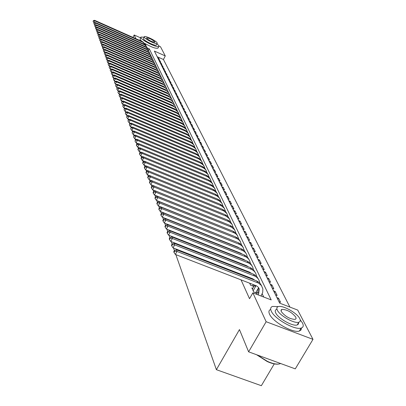 <?xml version="1.0" encoding="UTF-8"?>
<svg xmlns="http://www.w3.org/2000/svg" width="406" height="406" viewBox="0 0 406 406"><rect width="100%" height="100%" fill="white"/><g stroke="black" fill="none" stroke-linecap="round" stroke-linejoin="round"><path stroke-width="0.61" d="M274.354 363.751L261.347 385.7L216.388 369.678L175.844 254.633M158.964 46.051L160.487 46.731L165.267 55.911L154.387 51.075L279.693 303.165L297.73 310.088L312.985 339.355L266.143 321.719L252.862 292.868L271.203 299.907L149.281 48.806L147.261 47.913M289.894 307.078L163.44 59.504L165.267 55.911M266.143 321.719L248.614 351.824L295.274 368.871L312.985 339.355M252.852 288.301L251.847 287.915L253.735 291.995L256.739 293.147L256.181 291.95M249.644 283.149L250.603 285.225L253.577 286.372L253.029 285.2M246.508 276.369L246.848 277.105M243.448 269.751L243.752 270.406M240.459 263.281L240.722 263.859M237.53 256.957L237.764 257.465M234.673 250.776L234.876 251.212M231.877 244.732L232.049 245.102M229.146 238.819L229.283 239.124M224.574 227.812L223.934 227.558M158.345 59.037L158.736 58.266L159.467 59.728L158.467 59.286M159.558 61.489L159.954 60.707L160.695 62.189L159.69 61.742M160.791 63.97L161.192 63.184L161.943 64.686L160.928 64.239M162.045 66.482L162.446 65.696L163.207 67.218L162.187 66.767M163.313 69.035L163.719 68.244L164.491 69.786L163.461 69.335M164.597 71.623L165.009 70.827L165.79 72.39L164.755 71.938M165.902 74.247L166.313 73.445L167.11 75.034L166.064 74.577M167.226 76.912L167.642 76.1L168.444 77.713L167.399 77.252M168.566 79.612L168.987 78.794L169.804 80.434L168.749 79.972M169.931 82.352L170.353 81.53L171.18 83.189L170.119 82.728M171.312 85.128L171.738 84.306L172.58 85.991L171.51 85.524M172.712 87.95L173.144 87.123L173.996 88.833L172.92 88.361M174.138 90.817L174.57 89.98L175.438 91.715L174.352 91.243M175.585 93.72L176.016 92.878L176.899 94.639L175.803 94.167M177.052 96.674L177.488 95.826L178.381 97.613L177.28 97.135M178.538 99.668L178.98 98.815L179.888 100.627L178.777 100.15M180.051 102.708L180.497 101.85L181.416 103.692L180.3 103.21M181.583 105.793L182.035 104.931L182.969 106.803L181.842 106.316M183.142 108.93L183.598 108.062L184.547 109.965L183.416 109.473M184.725 112.117L185.187 111.239L186.151 113.172L185.009 112.68M186.334 115.355L186.796 114.472L187.78 116.436L186.628 115.938M187.968 118.643L188.435 117.75L189.429 119.745L188.272 119.252M189.632 121.983L190.099 121.084L191.114 123.114L189.942 122.612M191.317 125.378L191.794 124.475L192.82 126.535L191.642 126.033M193.033 128.829L193.51 127.92L194.555 130.011L193.373 129.509M194.778 132.336L195.261 131.422L196.321 133.549L195.129 133.041M196.55 135.898L197.037 134.98L198.118 137.142L196.91 136.629M198.351 139.527L198.844 138.598L199.94 140.796L198.727 140.283M200.183 143.211L200.681 142.278L201.797 144.516L200.574 143.998M202.046 146.962L202.548 146.018L203.685 148.297L202.452 147.774M203.944 150.773L204.451 149.824L205.603 152.143L204.36 151.621M205.872 154.656L206.385 153.701L207.557 156.056L206.304 155.528M207.831 158.604L208.349 157.64L209.547 160.04L208.283 159.507M209.831 162.623L210.354 161.649L211.572 164.09L210.298 163.557M211.866 166.709L212.389 165.734L213.632 168.216L212.348 167.683M213.932 170.875L214.464 169.886L215.728 172.418L214.434 171.88M216.038 175.113L216.576 174.118L217.865 176.691L216.555 176.153M218.184 179.427L218.727 178.427L220.037 181.051L218.722 180.503M220.372 183.822L220.92 182.812L222.255 185.486L220.925 184.938M222.595 188.298L223.153 187.283L224.508 190.003L223.168 189.455M224.863 192.86L225.426 191.835L226.807 194.611L225.457 194.058M227.172 197.509L227.741 196.479L229.151 199.305L227.786 198.747M229.527 202.249L230.1 201.209L231.542 204.086L230.161 203.528M231.927 207.075L232.506 206.025L233.973 208.963L232.587 208.4M234.379 212.003L234.962 210.942L236.459 213.937L235.059 213.368M236.871 217.022L237.464 215.956L238.992 219.012L237.576 218.438M239.418 222.143L240.017 221.067L241.575 224.183L240.144 223.61M242.017 227.365L242.621 226.284L244.209 229.461L242.768 228.882M244.666 232.699L245.28 231.603L246.899 234.851L245.442 234.267M247.371 238.139L247.99 237.033L249.644 240.347L248.173 239.758M250.126 243.691L250.756 242.58L252.446 245.96L250.964 245.371M252.948 249.36L253.583 248.239L255.308 251.69L253.811 251.096M255.826 255.151L256.47 254.019L258.231 257.546L256.719 256.947M258.764 261.063L259.414 259.921L261.215 263.524L259.688 262.926M261.768 267.107L262.428 265.955L264.265 269.635L262.723 269.031M264.839 273.284L265.504 272.116L267.387 275.882L265.828 275.273M267.975 279.592L268.65 278.42L270.574 282.266L269 281.657M271.183 286.047L271.868 284.86L273.832 288.798L272.243 288.179M274.461 292.645L275.156 291.447L277.166 295.477L275.562 294.852M277.821 299.395L278.521 298.187L280.576 302.308L278.958 301.683M163.44 59.504L157.198 56.738M157.741 57.825L158.736 58.266M158.954 60.266L159.954 60.707M160.182 62.737L161.192 63.184M161.431 65.249L162.446 65.696M162.694 67.792L163.719 68.244M163.978 70.37L165.009 70.827M165.278 72.989L166.313 73.445M166.597 75.643L167.642 76.1M167.937 78.338L168.987 78.794M169.292 81.068L170.353 81.53M170.672 83.839L171.738 84.306M172.068 86.651L173.144 87.123M173.489 89.508L174.57 89.98M174.93 92.406L176.016 92.878M176.392 95.349L177.488 95.826M177.874 98.333L178.98 98.815M179.386 101.368L180.497 101.85M180.914 104.449L182.035 104.931M182.467 107.575L183.598 108.062M184.05 110.752L185.187 111.239M185.654 113.979L186.796 114.472M187.283 117.258L188.435 117.75M188.937 120.587L190.099 121.084M190.622 123.972L191.794 124.475M192.332 127.418L193.51 127.92M194.068 130.915L195.261 131.422M195.839 134.467L197.037 134.98M197.636 138.086L198.844 138.598M199.463 141.76L200.681 142.278M201.32 145.5L202.548 146.018M203.213 149.306L204.451 149.824M205.137 153.174L206.385 153.701M207.09 157.112L208.349 157.64M209.085 161.121L210.354 161.649M211.11 165.196L212.389 165.734M213.175 169.353L214.464 169.886M215.276 173.58L216.576 174.118M217.418 177.884L218.727 178.427M219.595 182.269L220.92 182.812M221.818 186.735L223.153 187.283M224.076 191.282L225.426 191.835M226.386 195.92L227.741 196.479M228.73 200.645L230.1 201.209M231.126 205.461L232.506 206.025M233.567 210.374L234.962 210.942M236.059 215.383L237.464 215.956M238.596 220.494L240.017 221.067M241.189 225.706L242.621 226.284M243.833 231.024L245.28 231.603M246.528 236.449L247.99 237.033M249.284 241.991L250.756 242.58M252.096 247.645L253.583 248.239M254.968 253.42L256.47 254.019M257.896 259.322L259.414 259.921M260.896 265.351L262.428 265.955M263.956 271.512L265.504 272.116M267.087 277.811L268.65 278.42M270.289 284.246L271.868 284.86M273.563 290.833L275.156 291.447M276.907 297.568L278.521 298.187M221.133 235.632L221.27 235.937M223.782 241.524L223.95 241.895M226.497 247.548L226.69 247.985M229.268 253.709L229.497 254.217M232.105 260.013L232.364 260.591M235.008 266.463L235.302 267.112M237.977 273.06L238.307 273.791M241.017 279.815L249.523 298.704L252.862 292.868M263.727 297.04L262.215 293.848M174.407 250.563L173.519 248.046M172.108 244.031L171.256 241.616M169.86 237.652L169.043 235.333M167.663 231.425L166.876 229.197M165.516 225.335L164.765 223.198M163.42 219.392L162.699 217.342M161.375 213.576L160.68 211.607M159.37 207.892L158.705 206.004M157.411 202.335L156.772 200.523M155.493 196.895L154.884 195.159M153.62 191.576L153.032 189.912M151.783 186.369L151.225 184.776M149.987 181.274L149.449 179.741M148.231 176.285L147.713 174.819M146.51 171.398L146.013 169.992M144.82 166.607L144.348 165.262M143.166 161.918L142.714 160.629M141.547 157.32L141.115 156.092M139.958 152.818L139.547 151.641M138.405 148.403L138.004 147.271M136.878 144.069L136.497 142.993M135.381 139.821L135.02 138.796M133.914 135.66L133.569 134.675M132.473 131.569L132.143 130.63M131.062 127.56L130.742 126.667M129.671 123.627L129.372 122.769M128.311 119.76L128.022 118.948M126.971 115.969L126.702 115.192M125.662 112.244L125.403 111.508M124.373 108.585L124.124 107.884M123.104 104.992L122.871 104.327M121.861 101.459L121.638 100.835M120.638 97.993L120.43 97.399M183.375 122.993L181.944 120.785L179.726 119.278L120.907 94.146L119.45 94.562L119.115 95.801L119.567 94.897L119.237 94.019M118.258 91.233L118.07 90.705M117.095 87.94L116.918 87.442M115.954 84.702L115.847 84.255M132.975 37.408L134.178 34.987L140.517 37.819M248.614 351.824L239.454 329.586L216.388 369.678M135.888 38.702L134.178 34.987M148.464 50.43L149.281 48.806M94.151 22.848L93.096 21.559L93.375 20.589L93.096 21.559M93.375 20.589L94.573 20.3L142.8 41.782L145.795 44.843M94.573 20.3L94.771 20.853L143.079 42.366L146.297 46.056M93.456 20.807L94.771 20.853L93.867 22.726M144.003 37.195L140.897 37.063L140.918 37.682C141.917 40.585 157.99 48.35 158.878 46.365L158.842 45.685L157.005 43.797M140.831 37.185L140.024 39.468L141.775 41.326M156.422 44.949L156.371 45.051C155.731 46.482 144.181 40.904 143.44 38.809L144.196 36.804M157.173 42.934C156.32 40.808 144.876 35.297 144.242 36.713L144.262 37.164C145.008 39.25 156.564 44.833 157.198 43.417L157.173 42.934M146.561 38.194C149.383 40.666 152.164 42.006 154.899 42.219L154.884 41.909C152.042 39.433 149.266 38.098 146.551 37.9L146.561 38.194M145.069 43.569C151.697 47.258 156 48.786 157.98 48.141L158.056 47.994M278.313 306.616L272.492 306.439C270.579 307.154 270.173 308.717 271.269 311.133C274.354 318.756 294.913 330.433 301.14 328.068C303.358 327.363 303.805 325.673 302.48 323.009L300.217 319.816M270.706 309.428C268.843 310.164 268.452 311.732 269.528 314.127C272.583 321.78 293.122 333.453 299.364 331.057L301.074 329.931L301.425 327.977M298.527 322.288L298.496 323.998L297.192 324.967C292.746 326.693 277.953 318.329 275.674 312.813C274.862 311.047 275.161 309.905 276.567 309.392L276.872 308.87M281.333 309.682L281.647 309.768M299.76 318.629C297.167 312.98 282.439 304.825 278.161 306.662C276.76 307.164 276.466 308.296 277.283 310.057C279.577 315.553 294.386 323.922 298.821 322.217C300.384 321.714 300.699 320.517 299.76 318.629M281.302 311.59C285.266 316.533 289.899 319.136 295.192 319.405L296.086 318.588L295.786 317.116C291.716 312.143 287.083 309.56 281.876 309.377L281.038 310.174L281.302 311.59M257.191 354.956L267.488 361.401C272.903 363.806 277.044 364.598 279.912 363.786L280.582 363.502M280.328 363.411L280.028 363.588M278.617 364.055C275.775 364.502 271.984 363.664 267.244 361.543L256.582 354.732M148.094 49.618L145.059 46.517L96.181 24.802L94.963 25.091L94.679 26.08L94.963 25.091L93.882 23.802L94.167 22.822L93.882 23.802M94.167 22.822L95.369 22.533L143.922 44.132L146.936 47.213M95.369 22.533L95.572 23.096L144.521 44.878L146.404 46.416L147.444 48.446M94.243 23.051L95.572 23.096L94.664 24.979M149.266 52.054L146.211 48.938L96.998 27.095L95.775 27.395L95.486 28.39L95.775 27.395L94.679 26.08M96.181 24.802L96.384 25.37L145.663 47.274L147.556 48.821L148.606 50.867M95.045 25.324L96.384 25.37L95.466 27.263M96.608 29.724L95.486 28.39M96.998 27.095L97.207 27.679L146.82 49.699L148.728 51.257L149.784 53.328M95.857 27.628L97.207 27.679L96.283 29.582M97.465 32.089L96.308 30.729L96.598 29.729L96.308 30.729M96.598 29.729L97.831 29.43L147.378 51.389L150.453 54.531M97.831 29.43L98.039 30.014L147.997 52.161L149.915 53.729L150.981 55.82M96.684 29.963L98.039 30.014L97.11 31.932M98.333 34.49L97.141 33.109L97.435 32.099L97.141 33.109M97.435 32.099L98.673 31.795L148.56 53.876L151.661 57.038M98.673 31.795L98.886 32.389L149.19 54.658L151.118 56.231L152.194 58.347M97.516 32.338L98.886 32.389L97.947 34.317M99.211 36.921L97.988 35.52L98.282 34.5L97.988 35.52M98.282 34.5L99.526 34.19L149.763 56.398L152.884 59.581M99.526 34.19L99.744 34.799L150.398 57.195L152.341 58.774L153.422 60.91M98.364 34.743L99.744 34.799L98.8 36.738M100.104 39.392L98.846 37.966L99.14 36.941L98.846 37.966M99.14 36.941L100.399 36.626L150.986 58.961L154.128 62.164M100.399 36.626L100.617 37.24L151.626 59.763L153.58 61.357L154.671 63.509M99.226 37.185L100.617 37.24L99.663 39.194M101.013 41.899L99.719 40.453L100.013 39.412L99.719 40.453M100.013 39.412L101.277 39.098L152.22 61.555L155.386 64.782M101.277 39.098L101.5 39.722L152.869 62.372L154.838 63.97L155.94 66.148M100.099 39.666L101.5 39.722L100.541 41.691M101.931 44.442L100.602 42.97L100.896 41.925L100.602 42.97M100.896 41.925L102.17 41.605L153.478 64.194L156.665 67.442M102.17 41.605L102.398 42.239L154.133 65.016L156.112 66.63L157.224 68.827M100.987 42.178L102.398 42.239L101.429 44.218M102.87 47.025L101.495 45.533L101.794 44.477L101.495 45.533M101.794 44.477L103.078 44.152L154.752 66.868L157.959 70.136M103.078 44.152L103.307 44.792L155.412 67.7L157.411 69.324L158.528 71.547M101.886 44.731L103.307 44.792L102.332 46.786M103.819 49.644L102.408 48.131L102.708 47.066L102.408 48.131M102.708 47.066L104.002 46.736L156.046 69.583L159.279 72.877M104.002 46.736L104.235 47.385L156.711 70.426L158.726 72.06L159.852 74.303M102.799 47.324L104.235 47.385L103.251 49.395M104.784 52.308L104.18 52.044L103.332 50.765L103.637 49.694L103.332 50.765M103.637 49.694L104.936 49.359L157.361 72.334L160.614 75.653M104.936 49.359L105.174 50.019L158.035 73.197L160.06 74.836L161.197 77.104M103.728 49.958L105.174 50.019L104.18 52.044M105.763 55.008L105.124 54.734L104.271 53.445L104.575 52.359L104.271 53.445M104.575 52.359L105.885 52.024L158.69 75.135L161.969 78.475M105.885 52.024L106.128 52.694L159.375 76.003L161.41 77.653L162.562 79.952M104.672 52.628L106.128 52.694L105.124 54.734M106.758 57.753L106.088 57.459L105.225 56.165L105.53 55.069L105.225 56.165M105.53 55.069L106.849 54.729L160.045 77.972L163.349 81.342M106.849 54.729L107.093 55.409L160.735 78.855L162.786 80.515L163.948 82.839M105.626 55.343L107.093 55.409L106.088 57.459M107.773 60.545L107.062 60.235L106.194 58.926L106.499 57.825L106.194 58.926M106.499 57.825L107.829 57.474L161.421 80.855L164.745 84.25M107.829 57.474L108.077 58.17L162.116 81.748L164.186 83.423L165.354 85.767M106.6 58.099L108.077 58.17L107.062 60.235M108.798 63.377L108.052 63.052L107.174 61.732L107.489 60.621L107.174 61.732M107.489 60.621L108.828 60.266L162.816 83.783L166.166 87.199M108.828 60.266L109.077 60.971L163.522 84.692L165.602 86.371L166.785 88.747M107.585 60.9L109.077 60.971L108.052 63.052M109.843 66.254L109.057 65.914L108.174 64.584L108.488 63.458L108.174 64.584M108.488 63.458L109.838 63.103L164.232 86.757L167.607 90.198M109.838 63.103L110.092 63.818L164.943 87.676L167.044 89.371L168.236 91.771M108.59 63.747L110.092 63.818L109.057 65.914M110.909 69.177L110.082 68.822L109.189 67.482L109.503 66.345L109.189 67.482M109.503 66.345L110.863 65.98L165.668 89.782L169.074 93.248M110.863 65.98L111.122 66.711L166.394 90.711L168.505 92.416L169.708 94.842M109.605 66.635L111.122 66.711L110.082 68.822M111.985 72.151L111.117 71.776L110.224 70.421L110.539 69.279L110.224 70.421M110.539 69.279L111.909 68.908L167.135 92.847L170.561 96.344M111.909 68.908L112.173 69.649L167.861 93.796L169.992 95.506L171.205 97.963M110.64 69.573L112.173 69.649L111.117 71.776M113.086 75.171L112.173 74.775L111.269 73.415L111.589 72.258L111.269 73.415M111.589 72.258L112.969 71.882L168.617 95.968L172.073 99.485M112.969 71.882L113.238 72.633L169.358 96.927L171.505 98.648L172.728 101.135M111.696 72.557L113.238 72.633L112.173 74.775M114.203 78.241L113.249 77.83L112.335 76.455L112.655 75.288L112.335 76.455M112.655 75.288L114.045 74.907L170.129 99.135L173.611 102.682M114.045 74.907L114.319 75.673L170.875 100.109L173.037 101.84L174.27 104.357M112.766 75.592L114.319 75.673L113.249 77.83M115.34 81.362L114.34 80.931L113.421 79.546L113.741 78.368L113.421 79.546M113.741 78.368L115.142 77.982L171.662 102.358L175.174 105.93M115.142 77.982L115.421 78.759L172.418 103.342L174.595 105.088L175.844 107.631M113.853 78.678L115.421 78.759L114.34 80.931M116.492 84.534L115.446 84.088L114.522 82.687L114.847 81.494L114.522 82.687M114.847 81.494L116.258 81.109L173.22 105.631L176.757 109.229M116.258 81.109L116.537 81.895L173.986 106.631L176.184 108.387L177.437 110.96M114.959 81.814L116.537 81.895L115.446 84.088M117.669 87.762L116.578 87.295L115.639 85.884L115.969 84.681L115.639 85.884M115.969 84.681L117.39 84.286L174.808 108.955L176.97 110.427L178.371 112.584M117.39 84.286L117.679 85.087L175.585 109.97L177.792 111.741L179.061 114.345M116.08 85.001L117.679 85.087L116.578 87.295M118.867 91.045L117.725 90.553L116.781 89.132L117.111 87.919L116.781 89.132M117.111 87.919L118.542 87.518L176.417 112.34L178.599 113.822L180.01 115.994M118.542 87.518L118.836 88.335L177.204 113.37L179.432 115.147L180.711 117.786M117.222 88.244L118.836 88.335L117.725 90.553M120.08 94.38L118.892 93.872L117.938 92.436L118.268 91.213L117.938 92.436M118.268 91.213L119.714 90.802L178.412 115.938L180.518 117.552L181.68 119.465M119.714 90.802L120.009 91.634L178.853 116.826L181.096 118.613L182.39 121.287M118.385 91.543L120.009 91.634L118.892 93.872M121.318 97.78L120.074 97.247L119.115 95.801M120.907 94.146L121.206 94.994L180.528 120.338L182.791 122.14L184.096 124.845M119.567 94.897L121.206 94.994L120.074 97.247M122.582 101.236L121.282 100.683L120.318 99.221L120.653 97.968L120.318 99.221M120.653 97.968L122.12 97.552L181.421 122.835L183.659 124.353L185.1 126.576M122.12 97.552L122.429 98.409L182.238 123.911L184.517 125.728L185.831 128.463M120.775 98.313L122.429 98.409L121.282 100.683M123.866 104.748L122.516 104.175L121.536 102.703L121.876 101.439L121.536 102.703M121.876 101.439L123.353 101.013L183.147 126.454L185.405 127.981L186.856 130.225M123.353 101.013L123.668 101.886L183.969 127.55L186.268 129.377L187.597 132.148M121.998 101.789L123.668 101.886L122.516 104.175M125.175 108.331L123.764 107.732L122.779 106.245L123.119 104.966L122.779 106.245M123.119 104.966L124.612 104.535L184.897 130.138L187.176 131.676L188.643 133.939M124.612 104.535L124.926 105.423L185.735 131.25L188.049 133.087L189.394 135.893M123.241 105.321L124.926 105.423L123.764 107.732M126.505 111.975L125.038 111.356L124.043 109.853L124.383 108.559L124.043 109.853M124.383 108.559L125.89 108.118L186.684 133.884L188.983 135.437L190.46 137.715M125.89 108.118L126.215 109.026L187.531 135.01L189.866 136.863L191.221 139.71M124.51 108.925L126.215 109.026L125.038 111.356M127.86 115.685L126.332 115.04L125.332 113.528L125.672 112.218L125.332 113.528M125.672 112.218L127.19 111.772L188.501 137.695L190.82 139.263L192.307 141.562M127.19 111.772L127.52 112.695L189.358 138.842L191.713 140.704L193.083 143.592M125.804 112.589L127.52 112.695L126.332 115.04M129.24 119.46L127.651 118.791L126.642 117.263L126.987 115.943L126.642 117.263M126.987 115.943L128.519 115.487L190.353 141.577L192.693 143.156L194.19 145.475M128.519 115.487L128.854 116.431L191.221 142.745L193.591 144.617L194.976 147.54M127.119 116.319L128.854 116.431L127.651 118.791M130.651 123.307L128.996 122.612L127.976 121.069L128.321 119.734L127.976 121.069M128.321 119.734L129.869 119.273L192.236 145.531L194.596 147.119L196.103 149.459M129.869 119.273L130.209 120.232L193.119 146.713L195.509 148.601L196.905 151.565M128.458 120.12L130.209 120.232L128.996 122.612M132.082 127.225L130.367 126.51L129.336 124.952L129.687 123.597L129.336 124.952M129.687 123.597L131.239 123.13L194.149 149.55L196.534 151.159L198.057 153.519M131.239 123.13L131.59 124.104L195.047 150.758L197.458 152.656L198.869 155.66M129.824 123.987L131.59 124.104L130.367 126.51M133.549 131.219L131.762 130.473L130.717 128.9L131.072 127.535L130.717 128.9M131.072 127.535L132.64 127.058L196.103 153.651L198.509 155.265L200.041 157.65M132.64 127.058L132.995 128.052L197.011 154.874L199.442 156.787L200.868 159.832M131.214 127.931L132.995 128.052L131.762 130.473M135.041 135.289L133.183 134.513L132.133 132.924L132.488 131.544L132.133 132.924M132.488 131.544L134.071 131.062L198.092 157.822L200.518 159.451L202.066 161.857M134.071 131.062L134.432 132.072L199.011 159.066L201.462 160.994L202.904 164.08M132.63 131.95L134.432 132.072L133.183 134.513M136.558 139.436L134.63 138.634L133.569 137.03L133.924 135.629L133.569 137.03M133.924 135.629L135.523 135.137L200.117 162.075L202.569 163.719L204.127 166.14M135.523 135.137L135.893 136.172L201.051 163.339L203.523 165.283L204.979 168.414M134.071 136.046L135.893 136.172L134.63 138.634M138.111 143.663L136.106 142.831L135.036 141.212L135.396 139.796L135.036 141.212M135.396 139.796L137.005 139.294L202.183 166.404L204.654 168.064L206.223 170.51M137.005 139.294L137.38 140.349L203.127 167.693L205.619 169.647L207.09 172.824M135.543 140.217L137.38 140.349L136.106 142.831M139.689 147.972L137.614 147.109L136.528 145.475L137.045 144.475L136.893 144.044L136.375 145.043L136.528 145.475M136.893 144.044L138.517 143.531L204.284 170.819L206.786 172.494L208.364 174.961M138.517 143.531L138.898 144.607L205.243 172.129L207.76 174.098L209.242 177.32M137.045 144.475L138.898 144.607L137.614 147.109M141.303 152.367L139.146 151.474L138.05 149.824L138.573 148.809L138.416 148.373L137.898 149.383L138.05 149.824M138.416 148.373L140.06 147.855L206.431 175.321L208.953 177.006L210.547 179.498M140.06 147.855L140.446 148.946L207.405 176.651L210.217 178.995L211.44 181.903M138.573 148.809L140.446 148.946L139.146 151.474M142.953 156.848L140.709 155.924L139.608 154.255L140.131 153.235L139.974 152.788L139.451 153.808L139.608 154.255M139.974 152.788L141.628 152.26L208.613 179.904L211.161 181.609L212.769 184.121M141.628 152.26L142.029 153.377L209.603 181.264L212.16 183.258L213.678 186.577M140.131 153.235L142.029 153.377L140.709 155.924M144.632 161.421L142.308 160.466L141.192 158.776L141.724 157.751L141.562 157.295L141.029 158.32L141.192 158.776M141.562 157.295L143.232 156.757L210.841 184.583L213.419 186.298L215.038 188.836M143.232 156.757L143.638 157.893L211.846 185.963L214.429 187.973L215.956 191.343M141.724 157.751L143.638 157.893L142.308 160.466M146.348 166.084L143.937 165.095L142.81 163.39L143.348 162.354L143.181 161.892L142.648 162.928L142.81 163.39M143.181 161.892L144.866 161.344L213.114 189.353L215.718 191.084L217.347 193.642M144.866 161.344L145.282 162.501L214.135 190.759L217.022 193.154L218.286 196.2M143.348 162.354L145.282 162.501L143.937 165.095M148.104 170.845L145.597 169.825L144.46 168.099L145.003 167.054L144.835 166.582L144.292 167.627L144.46 168.099M144.835 166.582L146.536 166.024L215.434 194.215L218.063 195.961L219.707 198.549M146.536 166.024L146.957 167.206L216.469 195.646L219.098 197.686L220.088 199.27L220.656 201.158M145.003 167.054L146.957 167.206L145.597 169.825M149.895 175.702L147.297 174.646L146.145 172.905L146.693 171.85L146.52 171.368L145.972 172.423L146.145 172.905M146.52 171.368L148.241 170.799L217.799 199.179L220.453 200.94L222.112 203.553M148.241 170.799L148.672 172.007L218.849 200.64L221.788 203.066L223.082 206.218M146.693 171.85L148.672 172.007L147.297 174.646M151.722 180.665L149.027 179.574L147.865 177.813L148.418 176.747L148.246 176.255L147.688 177.32L147.865 177.813M148.246 176.255L149.976 175.676L220.209 204.243L222.894 206.025L224.564 208.659M149.976 175.676L150.418 176.909L221.28 205.73L224.249 208.176L225.548 211.379M148.418 176.747L150.418 176.909L149.027 179.574M222.255 213.505L150.799 184.603L149.621 182.822L150.184 181.751L150.002 181.243L149.444 182.319L149.621 182.822M150.002 181.243L151.753 180.655L222.676 209.415L225.386 211.206L227.071 213.871M151.753 180.655L152.204 181.913L223.762 210.927L226.756 213.394L228.07 216.652M150.184 181.751L152.204 181.913L150.799 184.603M225.086 219.007L152.6 189.739L151.413 187.942L151.981 186.856L151.798 186.339L151.23 187.425L151.413 187.942M151.798 186.339L153.57 185.74L225.188 214.693L227.928 216.499L229.629 219.189M153.57 185.74L154.026 187.029L226.289 216.236L229.314 218.717L230.644 222.031M151.981 186.856L154.026 187.029L152.6 189.739M227.873 224.579L154.447 194.987L153.245 193.17L153.823 192.074L153.635 191.546L153.062 192.642L153.245 193.17M153.635 191.546L155.417 190.932L227.756 220.082L230.527 221.904L232.242 224.619M155.417 190.932L155.889 192.251L228.877 221.651L231.927 224.153L233.272 227.527M153.823 192.074L155.889 192.251L154.447 194.987M230.669 230.253L156.335 200.346L155.117 198.509L155.701 197.407L155.513 196.869L154.93 197.971L155.117 198.509M155.513 196.869L157.31 196.24L230.38 225.584L233.176 227.426L234.907 230.172M157.31 196.24L157.792 197.585L231.516 227.187L234.597 229.71L235.957 233.14M155.701 197.407L157.792 197.585L156.335 200.346M233.506 236.038L158.259 205.827L157.031 203.969L157.619 202.853L157.426 202.305L156.838 203.416L157.031 203.969M157.426 202.305L159.248 201.665L233.059 231.207L235.886 233.064L237.632 235.835M159.248 201.665L159.736 203.041L234.216 232.841L235.952 233.927L237.322 235.378L238.698 238.875M157.619 202.853L159.736 203.041L158.259 205.827M235.987 251.649L236.15 251.36M238.972 252.471L238.809 252.76M237.028 247.071L237.145 246.818M238.129 247.508L238.195 247.254M236.383 241.946L160.233 211.43L158.99 209.552L159.583 208.425L159.385 207.862L158.792 208.988L158.99 209.552M159.385 207.862L161.223 207.212L235.795 236.952L238.657 238.829L240.413 241.626M161.223 207.212L161.725 208.618L236.972 238.616L238.723 239.713L240.113 241.174L241.499 244.732M159.583 208.425L161.725 208.618L160.233 211.43M238.692 257.825L238.88 257.49M241.732 258.607L241.54 258.947M239.768 253.141L239.916 252.842M240.915 253.593L241.002 253.288M239.312 247.975L237.759 247.061L162.248 217.159L160.989 215.256L161.593 214.119L161.39 213.546L160.786 214.683L160.989 215.256M161.39 213.546L163.248 212.881L238.591 242.818L241.484 244.716L243.26 247.543M163.248 212.881L163.76 214.317L239.789 244.519L241.56 245.625L242.961 247.102L244.366 250.72M161.593 214.119L163.76 214.317L162.248 217.159M241.453 264.144L241.671 263.758M244.549 264.885L244.331 265.27M242.565 259.348L242.742 259.008M243.762 259.82L243.869 259.459M242.296 254.141L240.616 253.121L164.308 223.021L163.034 221.092L163.648 219.945L163.44 219.357L162.826 220.504L163.034 221.092M163.44 219.357L165.313 218.682L241.453 248.822L244.376 250.735L246.168 253.593M165.313 218.682L165.836 220.153L242.671 250.558L244.458 251.669L245.869 253.156L246.833 254.932L247.29 256.846M163.648 219.945L165.836 220.153L164.308 223.021M244.275 270.609L244.524 270.168M245.422 265.697L245.63 265.306M247.427 271.299L247.178 271.741M246.67 266.184L246.802 265.773M245.341 260.439L243.534 259.317L166.414 229.014L165.125 227.066L165.749 225.909L165.536 225.305L164.917 226.462L165.125 227.066M165.536 225.305L167.429 224.614L244.376 254.958L247.335 256.891L249.142 259.779M167.429 224.614L167.967 226.117L245.615 256.729L247.421 257.851L248.848 259.348L249.817 261.139L250.284 263.108M165.749 225.909L167.967 226.117L166.414 229.014M247.152 277.222L247.432 276.73M248.34 272.193L248.584 271.751M250.37 277.871L250.091 278.364M249.639 272.7L249.797 272.228M248.447 266.879L246.523 265.656L168.571 235.15L167.272 233.176L167.896 232.009L167.678 231.39L167.054 232.562L167.272 233.176M167.678 231.39L169.596 230.684L247.366 261.236L250.36 263.184L252.182 266.108M169.596 230.684L170.144 232.227L248.629 263.042L250.451 264.169L251.893 265.681L252.872 267.488L253.344 269.513M167.896 232.009L170.144 232.227L168.571 235.15M250.06 284.058L250.411 283.444M251.319 278.841L251.598 278.349M253.38 284.591L252.578 285.986M252.674 279.364L252.862 278.836M251.618 273.471L249.578 272.142L170.779 241.428L169.464 239.433L170.099 238.251L169.875 237.622L169.241 238.799L169.464 239.433M169.875 237.622L171.809 236.901L250.426 267.655L253.456 269.625L255.293 272.578M171.809 236.901L172.372 238.474L251.71 269.498L253.552 270.64L255.009 272.162L255.993 273.984L256.47 276.07M170.099 238.251L172.372 238.474L170.779 241.428M253.182 290.797L255.993 285.601M252.395 289.097L254.684 285.093M258.576 287.768L255.719 292.756M254.861 280.211L252.705 278.775L173.042 247.858L171.708 245.838L172.352 244.645L172.124 244.001L171.479 245.194L171.708 245.838M172.124 244.001L174.078 243.26L253.557 274.223L256.622 276.217L258.475 279.201M174.078 243.26L174.656 244.879L254.866 276.11L256.729 277.257L258.196 278.79L259.19 280.627L259.678 282.774M172.352 244.645L174.656 244.879L173.042 247.858M258.013 294.842L258.663 293.711L259.292 289.113L258.292 287.25L256.592 285.88L175.356 254.445L174.007 252.4L174.661 251.192L174.428 250.532L173.773 251.735L174.007 252.4M256.531 294.274L257.851 291.98L258.52 287.544M174.428 250.532L176.402 249.776L176.991 251.431L258.597 283.124L261.459 285.575L262.86 288.894L262.702 292.427L261.043 296.01M176.402 249.776L256.759 280.947L259.86 282.962L261.733 285.976M174.661 251.192L176.991 251.431L175.356 254.445M142.8 41.782L143.079 42.366M143.922 44.132L144.201 44.726M145.059 46.517L145.343 47.121M146.211 48.938L146.5 49.547M147.378 51.389L147.672 52.009M148.56 53.876L148.86 54.505M149.763 56.398L150.068 57.038M150.986 58.961L151.291 59.606M152.22 61.555L152.534 62.209M153.478 64.194L153.793 64.858M154.752 66.868L155.072 67.543M156.046 69.583L156.371 70.268M157.361 72.334L157.69 73.029M158.69 75.135L159.025 75.841M160.045 77.972L160.385 78.688M161.421 80.855L161.766 81.586M162.816 83.783L163.166 84.524M164.232 86.757L164.587 87.508M165.668 89.782L166.034 90.543M167.135 92.847L167.5 93.624M168.617 95.968L168.992 96.755M170.129 99.135L170.51 99.937M171.662 102.358L172.053 103.17M173.22 105.631L173.616 106.458M174.808 108.955L175.209 109.798M176.417 112.34L176.828 113.193M178.056 115.781L178.473 116.649M179.726 119.278L180.147 120.161M181.421 122.835L181.847 123.734M183.147 126.454L183.578 127.367M184.897 130.138L185.344 131.067M186.684 133.884L187.136 134.828M188.501 137.695L188.963 138.659M190.353 141.577L190.82 142.557M192.236 145.531L192.708 146.525M194.149 149.55L194.636 150.57M196.103 153.651L196.595 154.686M198.092 157.822L198.595 158.878M200.117 162.075L200.63 163.151M202.183 166.404L202.706 167.5M204.284 170.819L204.817 171.936M206.431 175.321L206.969 176.458M208.613 179.904L209.166 181.066M210.841 184.583L211.404 185.765M213.114 189.353L213.688 190.561M215.434 194.215L216.017 195.448M217.799 199.179L218.398 200.437M220.209 204.243L220.823 205.527M222.676 209.415L223.3 210.724M225.188 214.693L225.827 216.028M227.756 220.082L228.405 221.448M230.38 225.584L231.044 226.979M233.059 231.207L233.734 232.628M235.795 236.952L236.49 238.403M238.591 242.818L239.301 244.31M241.453 248.822L242.174 250.345M244.376 254.958L245.117 256.516M248.457 271.979L248.609 272.299M247.366 261.236L248.122 262.824M251.517 278.491L251.761 279.008M250.426 267.655L251.202 269.285M254.648 285.159L255.44 286.849M253.557 274.223L254.349 275.892M257.851 291.98L258.663 293.711M256.759 280.947L257.571 282.657M156.371 45.051L157.198 43.417M158.878 46.365L157.98 48.141M280.17 363.35L279.912 363.786M281.033 310.823L281.876 309.377M297.192 324.967L298.821 322.217M301.14 328.068L299.364 331.057M258.607 287.671L259.292 289.113"/></g></svg>
